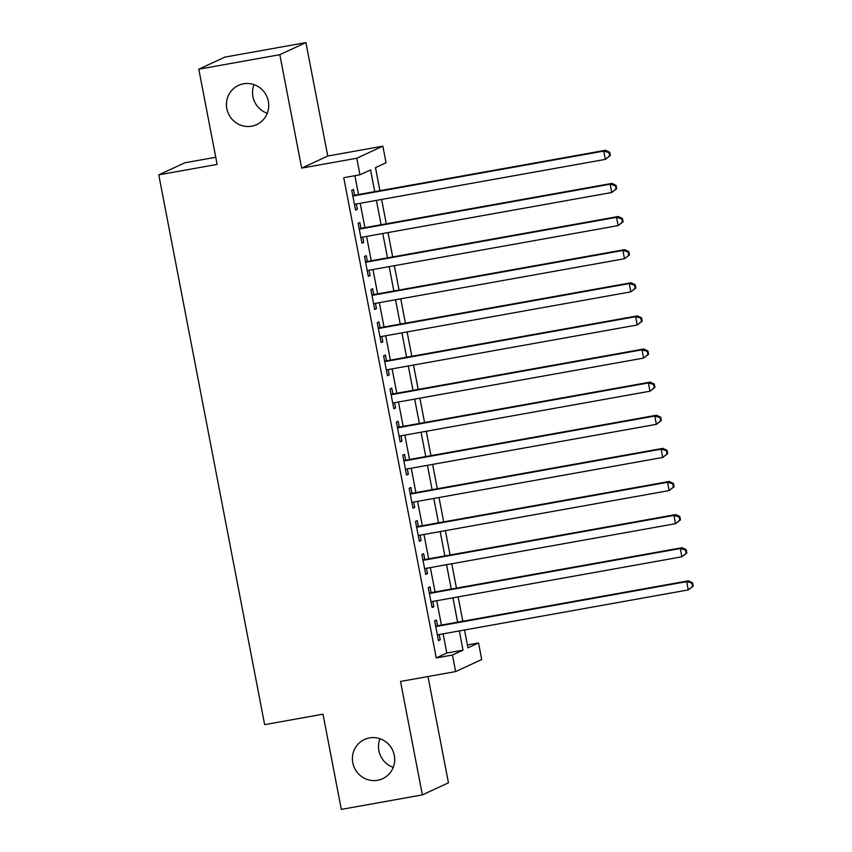 <?xml version="1.0" encoding="UTF-8"?>
<svg xmlns="http://www.w3.org/2000/svg" width="852" height="852" viewBox="0 0 852 852"><rect width="100%" height="100%" fill="white"/><g stroke="black" fill="none" stroke-linecap="round" stroke-linejoin="round"><path stroke-width="1.28" d="M369.47 737.896A21.619 21.044 65.2 0 1 393.635 752.763A21.619 21.044 65.2 0 1 382.633 778.707A21.619 21.044 65.2 0 1 377.638 780.283A21.619 21.044 65.2 0 1 353.473 765.416A21.619 21.044 65.2 0 1 364.475 739.461A21.619 21.044 65.2 0 1 369.47 737.896M243.512 83.794A21.619 21.044 65.2 0 1 267.666 98.662A21.619 21.044 65.2 0 1 256.676 124.605A21.619 21.044 65.2 0 1 251.681 126.181A21.619 21.044 65.2 0 1 227.516 111.314A21.619 21.044 65.2 0 1 238.517 85.37A21.619 21.044 65.2 0 1 243.512 83.794M393.23 767.375A21.619 21.044 65.2 0 1 379.971 738.727M267.272 113.273A21.619 21.044 65.2 0 1 254.013 84.625M467.397 644.943L478.536 642.951L481.721 659.512L455.628 671.578L452.444 655.028L463.019 650.129L459.324 630.927M215.737 157.258L184.863 162.785L158.77 174.862L264.642 724.637L322.993 714.178L341.322 809.4L422.368 794.884L448.461 782.807L427.992 676.531M158.77 174.862L217.122 164.404L198.782 69.193L224.875 57.116L305.921 42.6L279.818 54.677L301.672 168.11L356.775 158.238L382.868 146.161L386.062 162.721L375.476 167.62L379.917 190.688M301.672 168.11L327.764 156.033L305.921 42.6M327.764 156.033L382.868 146.161M198.782 69.193L279.818 54.677M437.523 625.762L436.416 619.968L434.648 620.788L438.471 640.661L440.239 639.841L439.217 634.527M431.155 592.651L430.036 586.847L428.268 587.667L432.102 607.54L433.86 606.72L432.837 601.406M424.775 559.53L423.657 553.736L421.889 554.546L425.723 574.418L427.48 573.598L426.458 568.295M418.396 526.408L417.278 520.615L415.52 521.424L419.344 541.297L421.101 540.487L420.079 535.173M412.017 493.287L410.898 487.493L409.141 488.313L412.964 508.175L414.732 507.366L413.71 502.052M405.637 460.165L404.519 454.372L402.762 455.192L406.585 475.065L408.353 474.245L407.331 468.93M399.258 427.054L398.15 421.25L396.382 422.07L400.206 441.943L401.974 441.123L400.951 435.819M392.889 393.933L391.771 388.139L390.003 388.949L393.826 408.822L395.594 408.012L394.572 402.698M386.51 360.811L385.392 355.018L383.624 355.838L387.458 375.7L389.215 374.891L388.192 369.576M380.13 327.69L379.012 321.896L377.244 322.716L381.078 342.589L382.836 341.769L381.813 336.455M373.751 294.579L372.633 288.775L370.876 289.595L374.699 309.468L376.456 308.648L375.434 303.333M367.372 261.457L366.253 255.664L364.496 256.473L368.32 276.346L370.087 275.537L369.065 270.222M360.992 228.336L359.874 222.542L358.117 223.352L361.94 243.225L363.708 242.415L362.686 237.101M374.72 191.615L370.545 169.899L359.959 174.798L343.75 177.706L436.235 657.925L446.81 653.026L443.115 633.835M441.421 625.07L436.735 600.713M435.052 591.948L430.356 567.592M428.673 558.827L423.976 534.47M422.294 525.705L417.608 501.349M415.914 492.594L411.228 468.238M409.535 459.473L404.849 435.116M403.156 426.351L398.47 401.995M396.787 393.23L392.09 368.873M390.408 360.119L385.711 335.763M384.028 326.998L379.332 302.641M377.649 293.876L372.963 269.52M371.27 260.755L366.584 236.398M364.89 227.644L360.204 203.287M358.511 194.522L354.89 175.704M354.613 195.215L353.505 189.421L351.738 190.241L355.561 210.114L357.329 209.294L356.306 203.979M455.628 671.578L400.525 681.451L422.368 794.884M436.235 657.925L452.444 655.028M359.959 174.798L356.775 158.238M464.521 630.001L467.961 647.839L478.536 642.951M381.611 199.453L386.297 223.81M387.99 232.564L392.676 256.921M394.37 265.686L399.055 290.042M400.738 298.807L405.435 323.164M407.118 331.929L411.814 356.285M413.497 365.039L418.194 389.396M419.876 398.161L424.562 422.517M426.256 431.282L430.942 455.639M432.635 464.404L437.321 488.76M439.014 497.515L443.7 521.871M445.383 530.636L450.08 554.993M451.762 563.758L456.459 588.114M458.142 596.879L462.828 621.236M457.63 622.162L452.945 597.806M451.262 589.041L446.565 564.684M444.882 555.93L440.186 531.573M438.503 522.808L433.806 498.452M432.124 489.687L427.438 465.33M425.744 456.565L421.058 432.209M419.365 423.455L414.679 399.098M412.986 390.333L408.3 365.977M406.617 357.212L401.92 332.855M400.238 324.09L395.541 299.734M393.858 290.969L389.172 266.623M387.479 257.858L382.793 233.501M381.1 224.736L376.414 200.38M446.81 653.026L463.019 650.129M355.476 209.624L357.329 209.294M361.855 242.745L363.708 242.415M368.224 275.867L370.087 275.537M374.603 308.978L376.456 308.648M380.982 342.099L382.836 341.769M387.362 375.221L389.215 374.891M393.741 408.342L395.594 408.012M400.12 441.464L401.974 441.123M406.489 474.575L408.353 474.245M412.869 507.696L414.732 507.366M419.248 540.818L421.101 540.487M425.627 573.939L427.48 573.598M432.007 607.05L433.86 606.72M438.386 640.172L440.239 639.841M610.32 155.565L609.681 152.252L608.978 152.583L609.617 155.895L610.32 155.565L605.346 159.377L354.453 204.31M609.617 155.895L605.346 159.377L603.759 151.092L605.516 150.282L352.76 195.555M352.856 196.035L603.759 151.092L608.978 152.583M609.681 152.252L605.516 150.282M616.699 188.686L616.06 185.374L615.357 185.704L615.996 189.016L616.699 188.686L611.725 192.499L360.822 237.431M615.996 189.016L611.725 192.499L610.138 184.213L611.896 183.404L359.139 228.666M359.235 229.156L610.138 184.213L615.357 185.704M616.06 185.374L611.896 183.404M623.078 221.808L622.439 218.495L621.736 218.815L622.375 222.127L623.078 221.808L618.105 225.61L367.201 270.553M622.375 222.127L618.105 225.61L616.507 217.335L618.275 216.514L365.519 261.788M365.615 262.267L616.507 217.335L621.736 218.815M622.439 218.495L618.275 216.514M629.458 254.918L628.819 251.606L628.105 251.936L628.744 255.249L629.458 254.918L624.484 258.731L373.581 303.674M628.744 255.249L624.484 258.731L622.887 250.456L624.654 249.636L371.898 294.909M371.983 295.388L622.887 250.456L628.105 251.936M628.819 251.606L624.654 249.636M635.826 288.04L635.198 284.728L634.484 285.058L635.123 288.37L635.826 288.04L630.863 291.853L379.96 336.785M635.123 288.37L630.863 291.853L629.266 283.578L631.034 282.757L378.277 328.031M378.363 328.51L629.266 283.578L634.484 285.058M635.198 284.728L631.034 282.757M642.206 321.161L641.567 317.849L640.864 318.179L641.503 321.492L642.206 321.161L637.243 324.974L386.339 369.906M641.503 321.492L637.243 324.974L635.645 316.688L637.402 315.879L384.646 361.142M384.742 361.631L635.645 316.688L640.864 318.179M641.567 317.849L637.402 315.879M648.585 354.283L647.946 350.971L647.243 351.29L647.882 354.602L648.585 354.283L643.611 358.085L392.719 403.028M647.882 354.602L643.611 358.085L642.025 349.81L643.782 348.99L391.025 394.263M391.121 394.753L642.025 349.81L647.243 351.29M647.946 350.971L643.782 348.99M654.964 387.404L654.325 384.092L653.622 384.412L654.261 387.724L654.964 387.404L649.991 391.206L399.098 436.149M654.261 387.724L649.991 391.206L648.404 382.931L650.161 382.111L397.405 427.385M397.501 427.864L648.404 382.931L653.622 384.412M654.325 384.092L650.161 382.111M661.344 420.515L660.705 417.203L660.002 417.533L660.641 420.845L661.344 420.515L656.37 424.328L405.467 469.26M660.641 420.845L656.37 424.328L654.773 416.053L656.541 415.233L403.784 460.506M403.88 460.985L654.773 416.053L660.002 417.533M660.705 417.203L656.541 415.233M667.723 453.637L667.084 450.325L666.381 450.655L667.009 453.967L667.723 453.637L662.749 457.449L411.846 502.382M667.009 453.967L662.749 457.449L661.152 449.164L662.92 448.354L410.163 493.617M410.259 494.107L661.152 449.164L666.381 450.655M667.084 450.325L662.92 448.354M674.102 486.758L673.463 483.446L672.75 483.766L673.389 487.078L674.102 486.758L669.129 490.571L418.225 535.503M673.389 487.078L669.129 490.571L667.531 482.285L669.299 481.465L416.543 526.738M416.628 527.228L667.531 482.285L672.75 483.766M673.463 483.446L669.299 481.465M680.471 519.88L679.832 516.568L679.129 516.887L679.768 520.199L680.471 519.88L675.508 523.682L424.605 568.625M679.768 520.199L675.508 523.682L673.911 515.407L675.679 514.587L422.911 559.86M423.007 560.339L673.911 515.407L679.129 516.887M679.832 516.568L675.679 514.587M686.85 552.991L686.211 549.678L685.509 550.009L686.148 553.321L686.85 552.991L681.888 556.803L430.984 601.746M686.148 553.321L681.888 556.803L680.29 548.528L682.047 547.708L429.291 592.981M429.387 593.461L680.29 548.528L685.509 550.009M686.211 549.678L682.047 547.708M693.23 586.112L692.591 582.8L691.888 583.13L692.527 586.442L693.23 586.112L688.256 589.925L437.364 634.857M692.527 586.442L688.256 589.925L686.669 581.639L688.427 580.83L435.67 626.092M435.766 626.582L686.669 581.639L691.888 583.13M692.591 582.8L688.427 580.83"/></g></svg>
